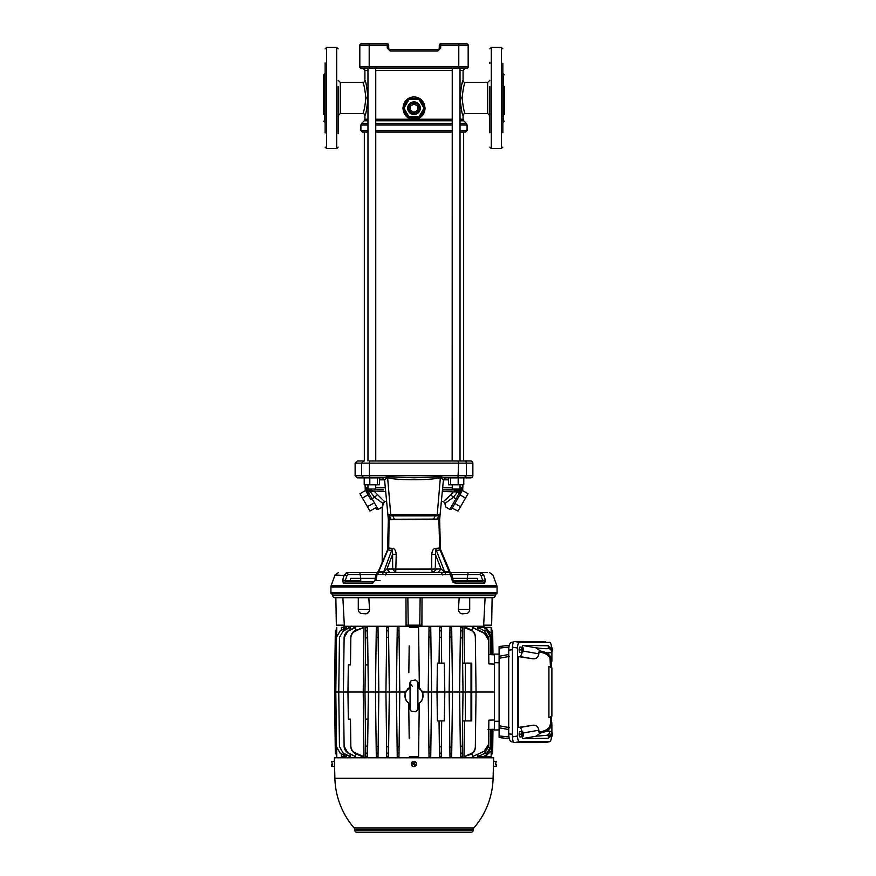 <?xml version="1.0" encoding="UTF-8"?>
<svg xmlns="http://www.w3.org/2000/svg" width="876" height="876" viewBox="0 0 876 876"><rect width="100%" height="100%" fill="white"/><g stroke="black" fill="none" stroke-linecap="round" stroke-linejoin="round"><path stroke-width="1.31" d="M450.636 572.575L466.47 572.575M496.845 585.705A3.613 3.613 0 0 1 497.064 586.942L330.92 586.942A3.613 3.613 0 0 1 331.139 585.705L496.845 585.705L492.936 574.952L489.542 572.575M331.128 593.884A2.891 2.891 0 0 1 330.92 592.8L497.064 592.8A2.891 2.891 0 0 1 496.856 593.884L331.128 593.884L332.738 593.884L332.781 595.603A2.168 2.168 0 0 0 334.95 597.717L493.035 597.717A2.168 2.168 0 0 0 495.203 595.603L495.247 593.884L496.856 593.884M470.697 477.88L464.335 477.88L470.697 477.88A2.168 2.168 0 0 0 472.865 475.712L369.376 475.712L369.99 477.88L357.288 477.88L355.119 475.712L361.569 475.712L361.569 463.141L355.119 463.141L355.119 475.712M463.787 478.176L466.415 475.712L466.415 463.141L472.865 463.141A2.168 2.168 0 0 0 470.697 460.973L369.322 460.973M372.026 581.971L345.067 581.971L345.33 580.558L342.691 579.879L344.279 574.952L347.323 572.575C335.585 572.575 335.585 572.575 347.323 572.575C335.585 572.575 335.585 572.575 347.323 572.575L377.195 572.575L359.839 572.575L360.726 578.357L375.267 578.357M452.717 578.357L467.236 578.357L468.145 572.575L480.661 572.575L483.705 574.952L485.293 579.879L482.654 580.558L482.917 581.971L454.567 581.971L453.034 580.262L452.169 575.028L450.976 574.634L376.998 574.634L377.895 571.689M375.957 575.324L376.998 574.634L376.132 579.879L372.377 583.394L373.417 581.971L372.377 583.394L343.315 583.394L342.691 579.879M380.042 580.558L374.873 580.558M453.111 580.558L477.486 580.558L477.519 578.357L477.486 580.558L482.654 580.558L481.055 575.642L479.818 574.689L480.661 572.575C492.4 572.575 492.4 572.575 480.661 572.575L487.078 572.575M382.199 574.711L383.819 571.557L386.918 569.028L392.59 554.377L392.371 550.544L387.422 549.898L388.331 548.048L392.448 548.354C394.539 548.464 395.799 550.478 396.226 554.399L392.59 554.377L392.678 569.028L395.339 569.072L431.671 569.061L431.759 554.399C432.175 550.489 433.434 548.475 435.536 548.354L439.259 548.058L449.487 572.422L378.498 572.422L377.337 574.634M433.708 519.085L435.087 515.876L438.668 515.876L438.931 519.085L388.331 519.26L438.92 519.238L389.086 519.731L388.331 548.048L378.826 570.364L379.067 571.557L383.819 571.557L392.448 548.354M437.748 572.575L441.066 569.028L444.165 571.557L448.917 571.557L449.158 570.364L439.653 548.048L440.409 549.121L439.642 519.676L440.409 549.11L439.642 519.61M375.957 460.973L380.491 460.973M375.738 460.973L375.738 68.361M331.139 585.705L335.048 574.952L346.929 575.642L345.33 580.558L350.499 580.558L350.499 578.357L350.499 580.558L360.748 580.558A1.445 0.569 90 0 0 361.317 581.971L373.406 581.971L374.95 580.262L375.815 575.028L378.826 570.364L382.21 562.304L382.21 507.029L378.158 509.372L368.161 492.049L366.737 492.049L366.65 487.757L368.15 491.688L366.891 492.739L370.745 499.43L368.073 494.798L362.445 498.05L359.948 493.714L365.577 490.461M345.067 581.971L343.315 583.394M485.293 579.879L484.669 583.394L482.906 581.971M454.567 581.971L455.608 583.394L452.826 581.971M363.08 572.575L360.945 572.575M467.039 572.575L464.729 572.575M463.579 572.575L457.491 572.575M453.877 572.575L451.983 572.575M441.624 572.575L440.573 572.575M484.669 583.394L455.608 583.394L451.852 579.879L450.023 572.422L452.169 575.028M376.132 579.879L375.092 580.558M350.499 578.357L360.748 578.357L360.748 580.558M466.667 581.971A1.445 0.569 90 0 0 467.236 580.558L467.236 578.357L477.486 578.357M452.892 580.558L451.852 579.879M346.929 575.642L348.166 574.689L347.323 572.575L346.239 572.784M481.055 575.642L483.705 574.952C495.98 574.952 495.98 574.952 483.705 574.952L480.661 572.575M378.925 571.163L388.725 548.058L389.086 519.731M450.636 574.634L449.06 571.163L450.023 572.422M395.426 572.575L392.678 569.028L386.918 569.028L389.951 572.575M432.853 572.575L432.251 572.575C434.879 571.229 435.898 570.046 435.306 569.028L441.066 569.028L435.394 554.377L431.759 554.399M435.536 548.354L445.785 574.711M440.409 549.121L449.881 571.459M395.733 572.575L396.226 554.399M440.562 549.898L435.613 550.544L435.306 569.028L431.671 569.061L432.251 572.575M387.553 549.997L387.575 549.11M438.898 519.731L439.653 548.048L438.898 519.731L439.642 519.698M387.564 549.296L388.342 519.698L387.575 549.121M439.686 518.997L443.42 479.84L439.675 519.063L438.931 519.085L439.653 519.26L438.832 519.161M388.32 519.15L389.053 519.085L389.316 515.876L437.233 515.876L437.233 514.573L440.102 514.562L441.351 501.488L443.584 501.488L450.779 494.885L453.429 497.283L457.546 491.973L457.513 489.87L442.468 489.87L458.159 489.87L461.334 487.757L461.247 492.049L462.758 489.498L461.094 492.739L461.334 487.757L459.834 491.688L459.057 489.717L457.513 489.87L458.159 489.87L458.192 491.973L442.303 491.524M387.871 514.54L384.564 479.84L388.309 519.063L384.564 479.84L382.44 477.88L369.99 477.88M394.277 519.085L392.897 515.876L389.316 515.876L387.882 514.562L390.751 514.573L390.751 515.876L389.316 515.876L387.882 514.562M464.335 477.88L457.995 477.88L458.608 463.141L369.376 463.141L369.376 475.712L361.569 475.712L364.197 478.176M457.995 477.88L445.512 477.88L443.42 479.84L444.811 478.011M382.396 477.88L384.564 479.84L379.505 479.84M437.058 519.085L440.102 514.562L438.668 515.876L437.233 515.876M446.015 460.973L451.436 460.973M452.158 460.973L452.246 68.361M382.44 477.88L387.542 476.818L413.987 477.781L440.442 476.818L445.545 477.88L443.409 479.818L440.748 477.705C428.824 480.552 395.985 480.3 387.236 477.716L384.575 479.818L382.593 477.88M375.311 460.973L369.99 460.973A2.168 0.613 -90 0 0 369.376 463.141L361.569 463.141L363.649 460.973L357.288 460.973L355.119 463.141M387.542 476.818L390.751 514.573L437.233 514.573L440.442 476.818M466.722 43.8A1.445 1.445 0 0 1 468.167 45.245L458.783 45.245L458.783 43.8L466.722 43.8A1.445 1.445 0 0 1 468.167 45.245L468.167 66.915A1.445 1.445 0 0 1 466.722 68.361L458.783 68.361L465.244 68.361L463.075 70.529L460.02 70.529M367.964 70.529L364.909 70.529A2.168 2.168 90 0 0 362.741 68.361L458.783 68.361L458.783 66.915L468.167 66.915M359.817 66.915L369.201 66.915L369.201 68.361L361.262 68.361A1.445 1.445 0 0 1 359.817 66.915L359.817 45.245A1.445 1.445 0 0 1 361.262 43.8L369.201 43.8L361.262 43.8A1.445 1.445 0 0 0 359.817 45.245A1.445 1.445 0 0 1 361.262 43.8M458.783 43.8L440.716 43.8L440.716 45.245L439.27 45.245L439.27 48.136A1.445 1.445 0 0 1 437.825 49.582L390.149 49.582L390.149 51.027L387.269 48.136L387.269 43.8L369.201 43.8L369.201 45.245L359.817 45.245M387.269 43.8A1.445 1.445 0 0 1 388.703 45.245L369.201 45.245L369.201 66.915L458.783 66.915L458.783 45.245L440.716 45.245L440.716 48.136L439.27 48.136M439.27 45.245A1.445 1.445 0 0 1 440.716 43.8M390.149 49.582A1.445 1.445 0 0 1 388.703 48.136L388.703 45.245M362.741 113.508C363.781 112.522 364.832 107.343 365.894 97.981C364.832 88.607 363.781 83.428 362.741 82.443A2.168 2.168 161 0 0 364.909 80.285C365.85 81.194 366.858 87.085 367.931 97.981C366.847 108.898 365.84 114.8 364.909 115.676A2.168 2.168 -160.9 0 0 362.741 113.508L340.304 113.508L338.147 115.676M338.147 133.732L338.147 92.922M367.931 97.959L367.46 91.159M375.738 119.224L411.282 119.224C406.278 117.767 403.507 114.088 402.938 108.197C403.672 101.222 407.351 97.433 413.987 96.82C420.622 97.433 424.312 101.222 425.046 108.197C424.794 113.672 422.013 117.351 416.702 119.224L452.246 119.224M416.428 117.822L411.556 117.822L411.282 119.224L416.702 119.224L416.428 117.822L418.837 116.858A9.932 9.932 0 0 1 409.147 116.858L412.114 117.942M367.964 120.757L364.274 120.757L364.909 119.224L367.964 119.224M364.328 460.973L364.328 132.079L362.346 132.079L367.964 132.079M460.02 119.224L463.075 119.224L463.075 115.676C462.134 114.767 461.126 108.865 460.053 97.981C461.126 87.074 462.134 81.172 463.075 80.285L462.966 80.614M462.605 81.764L462.057 83.636M463.075 70.529L463.075 80.285A2.168 2.168 19.1 0 0 465.244 82.443C464.203 83.428 463.152 88.607 462.09 97.981C463.152 107.354 464.203 112.522 465.244 113.508L487.669 113.508L487.669 82.443L489.837 80.285M423.918 108.328A9.932 9.932 0 0 1 419.078 116.727L419.374 116.541M419.44 116.497L423.382 111.416M404.34 110.551L408.906 116.727A9.932 9.932 0 0 1 404.055 108.328L408.599 116.53M423.918 108.055L419.078 99.656A9.932 9.932 0 0 1 423.918 108.055L419.078 99.656M418.837 99.525L409.147 99.525A9.932 9.932 0 0 1 418.837 99.525L409.147 99.525M404.055 108.055A9.932 9.932 0 0 1 408.906 99.656L408.271 100.072M418.29 117.143L409.147 116.858M419.002 99.525L424.006 108.197L419.002 116.858L408.983 116.858L403.978 108.197L408.983 99.525L419.002 99.525M420.305 108.197A6.307 6.307 0 0 1 413.987 114.504A6.307 6.307 0 0 1 407.679 108.197A6.307 6.307 0 0 1 413.987 101.89A6.307 6.307 0 0 1 420.305 108.197M419.046 108.197A5.059 5.059 0 0 1 413.987 113.245A5.059 5.059 0 0 1 408.939 108.197A5.059 5.059 0 0 1 413.987 103.138A5.059 5.059 0 0 1 419.046 108.197M375.738 132.079L452.246 132.079M460.02 132.079L465.638 132.079L467.083 130.633L467.083 125.027L460.02 125.027M446.738 460.973L377.425 460.973M417.6 106.106L417.6 110.277L413.987 112.358L410.384 110.277L410.384 106.106L413.987 104.025L417.6 106.106M452.673 460.973L464.192 460.973M448.479 477.88L448.479 484.811L450.527 484.811L450.527 477.88M450.527 484.811L463.787 484.811L463.787 477.88M458.181 477.88L458.181 484.811M379.505 477.88L379.505 484.811L364.197 484.811L364.197 477.88M369.803 477.88L369.803 484.811M377.457 477.88L377.457 484.811M452.246 484.811L452.246 489.005L460.02 489.005L460.02 484.811M442.665 487.757L452.246 487.757M460.02 487.757L461.334 487.757M458.192 491.973L461.247 492.049L461.094 492.739L451.797 508.846A1.445 1.445 116.1 0 1 449.826 509.372L445.774 507.029L444.844 503.547L445.774 507.029L449.826 509.372L455.958 498.74L453.429 497.283L444.844 503.547L443.584 501.488M367.964 484.811L367.964 489.005L375.738 489.005L375.738 484.811M366.891 492.739L365.226 489.498L366.737 492.049M374.424 489.87L383.655 489.87M367.964 487.757L366.65 487.757L368.927 489.717L370.986 489.87L370.438 491.973L371.446 491.655L370.986 489.87L374.435 491.524L384.4 501.488L382.21 507.029L378.158 509.372L382.21 507.029M450.779 494.885L453.549 491.524L457.513 489.87L444.855 489.87M457.239 499.408L455.958 498.74L459.823 492.049L461.094 492.739M457.075 499.703L459.9 494.798L465.539 498.05L460.535 506.722L458.028 511.047L452.169 508.19M443.814 489.87L442.468 489.87M370.745 499.43L374.556 497.283L370.438 491.973L368.15 491.688L368.927 489.717M369.825 489.87L369.792 491.973M386.634 501.488L384.4 501.488M382.648 505.441L383.14 503.547L374.556 497.283L377.206 494.885M456.998 489.87L456.549 491.458M465.539 498.05L468.036 493.714L462.408 490.461M460.535 506.722L454.896 503.47M373.088 503.47L367.449 506.722L362.445 498.05M378.158 509.372L376.68 509.35L375.585 507.795L369.957 511.047L367.449 506.722M385.681 491.524L371.446 491.655M489.837 113.847L489.837 109.533M489.837 86.417L489.837 132.714M489.837 62.218L489.837 63.62M502.846 76.53L502.846 78.774M504.291 114.592L504.291 86.417M504.291 109.533L504.291 114.329M502.846 132.714L502.846 63.192M489.837 103.039L489.837 94.4M489.837 115.851L489.837 131.663M325.138 122.541L324.416 121.819L324.416 74.142L323.693 74.865L323.693 114.329M338.147 86.417L338.147 132.988M325.138 62.962L325.138 132.999M415.629 765.876L413.976 764.529L414.567 763.795L416.177 765.098A2.475 2.475 0 0 0 412.399 762.043L414.009 763.346L413.483 763.992L411.808 762.766A2.475 2.475 0 0 0 415.585 765.832L415.629 765.876A2.54 2.54 0 0 0 416.22 765.142L416.22 765.142M412.355 762A2.54 2.54 0 0 0 411.764 762.722M414.501 763.883L413.483 763.992L414.501 763.883M414.567 763.795L414.392 762.865L414.009 763.346M413.976 764.529L413.023 764.551L413.417 764.069M411.884 762.23A2.705 2.705 0 0 0 412.289 766.04A2.705 2.705 0 0 0 416.089 765.646M522.446 735.15L523.399 734.756A2.475 0.843 90 0 1 522.6 736.76L520.081 736.99A2.705 0.931 90 0 1 519.129 734.285A2.705 0.931 90 0 1 520.081 731.57L522.6 731.81A2.475 0.843 90 0 0 521.735 733.814L521.034 733.814A2.54 0.865 90 0 0 521.023 734.285A2.54 0.865 90 0 0 521.034 734.756L521.735 734.756L521.034 734.756M522.742 734.756A2.54 0.865 90 0 0 522.753 734.285A2.54 0.865 90 0 0 522.742 733.814M522.008 733.814L522.008 734.756L521.965 733.814M521.034 733.814L523.399 733.814A2.475 0.843 90 0 0 522.6 731.81M522.446 734.756L521.735 734.756A2.475 0.843 90 0 0 522.6 736.76M521.768 733.814L521.768 734.756M522.687 733.814L522.687 733.201M522.687 735.369L522.687 734.756M522.446 650.638L523.399 650.233A2.475 0.843 90 0 1 522.6 652.237L520.081 652.467A2.705 0.931 90 0 1 519.129 649.762A2.705 0.931 90 0 1 520.081 647.057L522.6 647.287A2.475 0.843 90 0 0 521.735 649.291L521.034 649.291A2.54 0.865 90 0 0 521.023 649.762A2.54 0.865 90 0 0 521.034 650.233L521.735 650.233L521.034 650.233M522.742 650.233A2.54 0.865 90 0 0 522.753 649.762A2.54 0.865 90 0 0 522.742 649.291M522.008 649.291L522.008 650.233L521.965 649.291M521.034 649.291L523.399 649.291A2.475 0.843 90 0 0 522.6 647.287M522.446 650.233L521.735 650.233A2.475 0.843 90 0 0 522.6 652.237M521.768 649.291L521.768 650.233M522.687 649.291L522.687 648.678M522.687 650.846L522.687 650.233M551.891 650.233L552.307 650.233A2.475 0.843 90 0 1 551.891 651.919M551.803 649.291L552.307 649.291A2.475 0.843 90 0 0 551.497 647.287A2.475 0.843 90 0 0 551.07 647.594M508.726 729.544L499.101 727.792L499.101 725.766L499.101 729.949L494.414 729.949L494.414 654.098L499.101 654.098L499.101 658.281L499.101 656.255L508.726 654.503M331.763 765.295L332.486 765.328L331.763 761.463L334.435 761.222L334.435 766.642L331.763 766.412L331.763 764.43M332.486 764.507L331.763 764.507M511.431 741.775L513.555 742.027L511.431 741.775C509.799 741.282 508.901 738.643 508.726 733.869L512.46 734.307M512.46 649.74L508.726 650.178C508.901 645.404 509.799 642.765 511.431 642.272L513.555 642.031M513.555 642.02L511.431 642.272M508.945 647.068L499.101 648.109L499.101 646.521L509.306 645.305L499.101 646.521M499.101 737.526L509.306 738.742L499.101 737.526L499.101 735.939L508.945 736.968M499.101 727.792L499.101 735.939M499.101 648.109L499.101 656.255M508.726 650.178L508.726 733.869M509.569 656.387L499.101 658.281L499.101 725.766L509.569 727.66M551.803 734.756L552.307 734.756A2.475 0.843 90 0 1 551.497 736.76L550.774 736.825M551.891 733.814L552.307 733.814A2.475 0.843 90 0 0 551.891 732.128M550.982 659.781A0.723 0.69 0 0 0 550.446 660.438L550.446 667.162L550.051 658.5C548.694 654.93 544.96 652.773 538.86 652.018L539.331 651.415C545.474 652.204 549.219 654.361 550.577 657.876L550.446 662.19M547.314 731.142L551.891 731.372L551.891 733.88L548.266 738.282L522.403 738.621L535.871 736.245L540.415 733.048L547.314 731.142L551.562 726.401L551.891 722.799L550.446 721.857L550.446 723.598L550.446 716.886L550.446 723.598A0.723 0.69 180 0 0 550.982 724.266L550.577 726.171C549.219 729.686 545.474 731.843 539.331 732.632L538.86 732.029C544.96 731.274 548.694 729.117 550.051 725.547L550.446 723.598M547.314 652.905L540.415 650.999L535.871 647.802L522.403 645.426L548.266 645.765L551.891 650.167L551.891 652.675L547.314 652.905L551.562 657.646L551.891 659.453L551.891 652.675A4.336 4.325 180 0 0 548.266 648.404L548.266 645.765M522.348 731.788L520.453 727.419L518.57 727.419L518.57 656.628L520.453 656.628L522.348 652.259M523.279 651.087L538.86 653.835C538.105 657.81 535.794 659.42 531.918 658.642L520.453 656.628M520.453 727.419L531.918 725.394C535.794 724.627 538.105 726.226 538.86 730.212L523.279 732.96M551.497 648.043C551.376 644.594 550.73 642.699 549.548 642.349L519.468 642.349C518.285 642.699 517.639 644.594 517.519 648.043L517.519 736.004C517.639 739.453 518.285 741.348 519.468 741.698L549.69 741.687L545.244 742.574L514.409 742.585C513.226 742.246 512.58 740.34 512.46 736.902L512.46 647.145C512.58 643.696 513.226 641.801 514.409 641.462L545.376 641.517M545.102 742.585L549.548 741.698C550.73 741.348 551.376 739.453 551.497 736.004M551.891 667.84L551.891 716.207L548.923 717.586L548.923 666.45L551.891 667.84M551.497 722.7L551.497 716.393M551.497 667.654L551.497 661.347M531.918 725.394L518.57 727.419M518.57 656.628L531.918 658.642M550.982 661.49L551.891 661.249L551.891 659.453M522.403 738.621L522.403 736.771M522.403 647.276L522.403 645.426M539.331 651.415L540.415 650.999M540.415 733.048L539.331 732.632M538.86 653.835L538.86 652.018M538.86 732.029L538.86 730.212M548.266 738.282L548.266 735.643A4.336 4.325 0 0 0 551.891 731.372L551.891 724.594M495.466 764.376L496.188 764.376L495.466 764.233M495.488 764.43L496.188 764.573L495.466 764.573L496.188 761.463L493.516 761.222L493.516 766.642L496.188 766.412L496.188 764.573M364.788 613.758L361.164 613.507A4.336 4.336 0 0 1 358.284 609.422L369.552 609.422C369.048 612.685 367.46 614.131 364.788 613.758L366.442 613.638M367.175 613.419L369.157 611.547M469.7 609.422A4.336 4.336 0 0 1 466.82 613.507L463.196 613.758C460.535 614.131 458.936 612.685 458.433 609.422L469.7 609.422L469.7 597.717M358.284 609.422L358.284 597.717M369.552 609.422L368.818 597.717M459.166 597.717L458.433 609.422M492.126 597.717L491.644 625.168L483.672 625.168L485.107 597.717M335.858 597.717L336.34 625.168L344.312 625.168L342.877 597.717M420.141 597.717L419.768 625.168L421.904 625.168L422.024 597.717M407.844 597.717L408.216 625.168L419.768 625.168M405.96 597.717L406.081 625.168L408.216 625.168M484.121 625.168L484.067 626.252L343.918 626.252L343.863 625.168M344.279 626.252L483.705 626.252M410.275 701.556L409.815 703.713A8.88 8.88 0 0 1 409.804 688.043L410.275 690.2M417.71 690.2L418.17 688.043A8.88 8.88 0 0 1 418.18 703.713L417.71 701.556M409.464 703.691A8.618 8.618 0 0 0 409.738 703.855L409.815 703.888A9.034 9.034 0 0 1 409.738 703.844A9.034 9.034 0 0 1 409.815 687.868M418.17 687.868A9.034 9.034 0 0 1 418.52 703.691M473.281 830.087L354.703 830.087A2.168 2.168 0 0 0 356.871 832.2L471.113 832.2A2.168 2.168 0 0 0 473.281 830.087L473.303 829.364A2.168 2.168 0 0 1 473.828 827.995A79.136 79.136 0 0 0 493.1 778.282L334.884 778.282L334.347 757.795L493.637 757.795L493.516 765.744M354.703 830.087L354.681 829.364A2.168 2.168 0 0 0 354.156 827.995L473.828 827.995M493.1 778.282L493.418 766.106M344.575 626.252L344.553 627.369M344.695 628.223L344.706 627.369L341.399 627.369L341.399 630.085M346.578 628.891L346.206 627.369L340.206 630.753L336.515 637.235L335.804 692.018L363.222 692.018L363.978 627.369L355.273 631.147C352.448 632.614 350.969 634.969 350.827 638.199L350.477 664.939L348.32 664.939L347.958 692.018L348.32 719.108L350.477 719.108L350.827 745.848C350.958 749.068 352.437 751.411 355.273 752.9L355.24 753.535L362.39 756.678L363.978 756.678L355.273 752.9M350.082 629.625L350.115 627.369L349.415 627.369L343.304 630.665L339.472 637.476L338.749 692.018L339.472 746.571L343.304 753.382L350.115 756.678L343.326 753.032M355.645 630.337L355.678 627.369L354.616 627.369L348.21 631.07C345.604 632.538 344.235 634.772 344.115 637.783L343.403 692.018L344.115 746.264C344.235 749.265 345.604 751.498 348.21 752.977L355.678 756.678L348.21 752.977M350.827 638.199L350.838 637.454C350.969 634.29 352.437 631.968 355.24 630.512L363.978 627.369M365.829 627.369L367.526 627.369L367.657 637.454L365.686 638.199L365.829 627.369L364.974 692.018L363.222 692.018L363.978 756.678M365.774 631.147L367.57 630.512L367.526 627.369M376.297 627.369L378.005 627.369L378.125 637.202L376.165 637.783L376.297 627.369L375.454 692.018L368.369 692.018L367.657 637.454M376.253 631.07L378.049 630.578L378.005 627.369M388.517 630.665L386.721 631.016L386.776 627.369L388.473 627.369L388.605 637.06L386.644 637.476L386.721 631.016L385.933 692.018L378.848 692.018L378.125 637.202M397.244 627.369L398.952 627.369L399.073 636.983L397.124 637.235L397.244 627.369L396.401 692.018L389.327 692.018L388.605 637.06M409.07 688.01L404.964 692.018L399.795 692.018L399.073 636.983M408.523 688.186L407.887 688.437M408.829 672.648L409.18 645.864M409.42 627.369L418.564 627.369L419.363 688.153L418.564 627.369L409.42 627.369M420.086 688.427L419.44 688.175M460.327 746.593L462.298 745.848L462.156 756.678L460.458 756.678L459.604 692.018L463.01 692.018L462.21 631.147L462.298 638.199L460.327 637.454L459.604 692.018L452.531 692.018L451.688 627.369L451.808 637.246L449.859 636.666L449.136 692.018L444.822 692.018L444.307 663.132L437.376 663.132L437.004 692.018L431.583 692.018L430.74 627.369L430.861 637.235L428.911 636.983L428.189 692.018L423.02 692.018L418.914 687.999M430.74 627.369L429.021 627.84M439.511 627.369L439.467 630.665L439.511 627.369L441.208 627.369L441.34 637.476L441.252 631.016L439.467 630.665L439.04 663.132M451.688 627.369L449.979 627.369L449.946 630.019L451.72 630.512M460.458 627.369L460.415 630.512L460.458 627.369L462.156 627.369L462.21 631.147L460.415 630.512L460.327 637.454M470.894 629.68C473.708 631.125 475.186 633.457 475.329 636.666L475.339 637.41C475.208 634.169 473.719 631.804 470.85 630.326L470.894 629.68L465.594 627.369L464.006 627.369L464.422 663.132M472.306 627.369L484.537 632.987L488.556 640.126L484.505 633.468L472.306 627.369L472.35 630.556M484.658 631.016L488.512 637.476L484.658 631.016L477.869 627.369L477.902 629.625M477.869 627.369L483.278 627.369L486.859 629.428L486.826 627.369L483.278 627.369M483.41 626.252L483.432 627.369M483.41 757.795L483.432 756.678M484.658 753.032L488.512 746.571L484.68 753.382L477.869 756.678L483.278 756.678L488.26 753.809L491.195 750.863L491.173 752.232L492.717 747.863L492.969 729.292L494.414 729.237L488.742 729.445L488.556 743.921L488.863 720.16L494.414 719.973M477.869 756.678L477.902 754.422M472.306 756.678L484.537 751.06L472.306 756.678L472.35 753.491M470.894 754.367L470.85 753.721C473.708 752.254 475.197 749.889 475.339 746.637L475.329 747.381C475.197 750.579 473.719 752.9 470.894 754.367L464.006 756.678L464.422 720.915M449.979 756.678L451.688 756.678L451.808 746.801L451.72 753.535L449.946 754.028L449.979 756.678L449.859 747.381L451.808 746.801L452.531 692.018L449.136 692.018L449.859 747.381M439.38 746.987L441.34 746.571L441.252 753.032L439.467 753.382L439.511 756.678L439.04 720.915M441.208 756.557L439.511 756.678M428.911 747.053L428.189 692.018L431.583 692.018L430.784 753.086L428.988 753.294L428.911 747.053L430.861 746.812L430.74 756.678L429.021 756.207M419.265 703.176L418.564 756.678L409.42 756.678L418.564 756.678L419.265 703.176M408.72 703.176L409.191 738.764M408.895 716.645L408.72 703.209M398.952 756.207L398.996 753.294L397.2 753.086L397.244 756.678L398.952 756.678M397.244 756.678L396.401 692.018L399.795 692.018L398.996 753.294M388.605 746.987L386.644 746.571L386.776 756.678L388.473 756.678L388.517 753.382L386.721 753.032L385.933 692.018L389.327 692.018L388.517 753.382M376.297 756.678L378.005 756.678L378.049 753.47L376.253 752.977L376.297 756.678L376.165 746.264L378.125 746.845L378.005 756.557M365.829 756.678L365.686 745.848L367.657 746.593L367.526 756.678L367.57 753.535L365.774 752.9L365.829 756.678L367.526 756.678M355.645 753.71L355.678 756.678M350.082 754.422L350.115 756.678M346.578 755.156L346.206 756.678L340.206 753.294L336.526 747.053L335.804 692.018L336.515 637.235L340.206 630.753M344.695 755.824L344.706 756.678L341.388 756.678C335.497 756.678 335.497 756.678 341.388 756.678L341.388 753.962M344.575 757.795L344.553 756.678M487.779 753.294L491.458 746.812L487.779 753.294L483.891 753.809M487.779 630.753L491.458 636.983L487.757 630.961L486.476 630.238L490.155 636.392L488.469 636.392M492.608 635.012L491.173 631.815L491.195 633.184L486.859 629.428M486.476 630.238L483.891 630.238L484.68 630.665M475.339 637.41L476.051 692.018L475.339 746.637M470.85 630.326L464.006 627.369M460.458 756.678L460.415 753.535L462.21 752.9L463.01 692.018L494.414 692.018M449.859 636.666L449.946 630.019M439.38 637.06L441.34 637.476L441.679 663.132M405.03 691.295L404.964 692.018L405.829 692.018M422.155 692.018L423.02 692.018L422.955 691.295M491.173 628.618L492.662 631.3L492.969 654.755L494.414 654.799L488.742 654.602L488.512 637.476M488.085 729.467L490.352 729.38L490.155 747.644L486.476 753.809M490.856 729.369L492.235 729.314L491.994 747.644L491.195 750.863M491.173 631.815L491.162 627.369L491.173 631.815L492.717 636.184L492.969 654.755L492.235 654.722L491.994 636.392L491.425 636.392M492.312 750.174L491.173 752.232L491.162 756.678L483.278 756.678M491.458 637.235L491.688 654.711M490.352 654.657L490.155 636.392M488.512 746.571L488.545 744.48L484.537 751.06M491.458 746.812L491.688 729.336M484.505 750.579L488.545 744.48M355.24 753.535C352.448 752.09 350.98 749.768 350.838 746.593L350.827 745.848M365.774 752.9L364.974 692.018L368.369 692.018L367.657 746.593M397.2 753.086L397.124 746.812L399.073 747.053M376.253 752.977L375.454 692.018L378.848 692.018L378.125 746.845M346.6 627.369L340.227 630.961M336.8 628.618L335.322 631.3L334.533 692.018L335.804 692.018L336.515 746.812L340.206 753.294M346.6 756.678L340.227 753.086M339.472 637.476L343.304 630.665M350.115 627.369L343.326 631.016M343.304 753.382L339.472 746.571M470.85 753.721L464.006 756.678M344.115 637.783L348.177 630.578M355.678 627.369L348.21 631.07M348.177 753.47L344.115 746.264M336.822 627.369L336.526 636.983M336.526 747.053L336.822 756.678M428.911 636.983L429.032 627.369M430.74 756.678L430.784 753.086M428.988 753.294L429.032 756.678M441.208 756.678L441.679 720.915M488.556 640.126L488.863 663.888L494.414 664.074M428.988 630.753L430.784 630.961M397.2 630.961L398.996 630.753M355.24 630.512L355.273 631.147M486.826 627.369L491.162 627.369M365.336 664.939L368.019 664.939M365.336 719.108L368.019 719.108M491.173 755.43L492.662 752.747L492.969 729.292M336.8 755.43L335.322 752.747L334.533 692.018M492.312 633.874L492.52 634.585M491.195 633.184L491.994 636.392M491.217 752.177L492.717 747.863L492.323 750.119M423.02 692.018L422.845 694.088M404.964 692.018L405.139 694.088M437.376 720.915L437.004 692.018L444.822 692.018L444.307 720.915L437.376 720.915M462.627 663.132L465.364 663.132L465.364 720.915L471.748 720.915L471.748 663.132L471.025 663.132L471.025 720.915M465.364 663.132L471.025 663.132M462.627 720.915L465.364 720.915M457.995 460.973L458.608 463.141L466.415 463.141A2.168 2.08 -90 0 0 464.335 460.973M348.166 574.689L375.881 574.689M452.093 574.689L479.818 574.689M385.363 574.952L386.59 572.586L414.994 572.575L386.59 572.575M442.632 574.952L441.394 572.586L414.994 572.575L441.394 572.575M390.926 519.085L389.316 515.876M390.149 51.027L437.825 51.027L440.716 48.136M437.825 51.027L437.825 49.582M388.703 48.136L387.269 48.136M338.147 80.285L340.304 82.443L340.304 113.508M452.246 70.529L375.738 70.529M364.909 80.285L364.909 70.529L362.741 68.361M463.075 119.224L463.711 120.757L460.02 120.757M452.246 120.757L375.738 120.757M364.274 120.757L361.536 123.494L367.964 123.494M375.738 123.494L452.246 123.494M460.02 123.494L466.448 123.494L467.083 125.027M367.964 125.027L360.901 125.027L360.901 130.633L367.964 130.633M375.738 130.633L452.246 130.633M375.738 125.027L452.246 125.027M365.894 97.981L367.931 97.981M463.075 115.676A2.168 2.168 -19 0 1 465.244 113.508M462.09 97.981L460.053 97.981M423.929 108.197L425.046 108.197M404.055 108.197L402.938 108.197M460.02 130.633L467.083 130.633M448.479 479.84L443.42 479.84M375.738 487.757L385.32 487.757M504.291 74.865L503.569 74.142L503.569 121.819L502.846 122.541M491.283 47.413L501.4 47.413L501.4 148.548L491.283 148.548L491.283 47.413L489.837 48.859M336.702 148.548L326.584 148.548L326.584 47.413L336.702 47.413L336.702 148.548L338.147 147.102M494.414 662.771L499.101 662.771M494.414 721.277L499.101 721.277M551.562 657.646L550.577 657.876A0.723 0.657 -19.5 0 0 550.051 658.5M550.982 722.558L550.982 724.266M550.051 725.547A0.723 0.657 -160.5 0 0 550.577 726.171L551.562 726.401M549.843 731.055A4.336 4.073 90 0 1 546.482 735.325L535.871 736.245M535.871 647.802C543.854 648.766 547.993 648.963 548.266 648.404M512.46 736.902L517.519 736.004M519.468 741.698L514.409 742.585M514.409 641.462L519.468 642.349M517.519 648.043L512.46 647.145M548.266 735.643L546.482 735.325M495.203 595.603L332.781 595.603M473.303 829.364L354.681 829.364M488.26 753.809L486.859 753.809M486.859 630.238L488.26 630.238M491.425 747.644L491.994 747.644M486.826 756.678L486.859 754.608M488.469 747.644L490.155 747.644M330.92 592.8L330.92 586.942M351.911 572.575L359.839 572.575M335.048 574.952L338.443 572.575M497.064 592.8L497.064 586.942M439.73 518.537L439.818 517.628M472.865 463.141L472.865 475.712M340.304 82.443L362.741 82.443M364.909 119.224L364.909 115.676M362.346 132.079L360.901 130.633M487.669 113.508L489.837 115.676M465.244 82.443L487.669 82.443M423.634 110.573L423.787 109.828M404.526 111.219L404.219 109.982M463.711 120.757L466.448 123.494M360.901 125.027L361.536 123.494M463.656 132.079L463.656 460.973M367.964 68.361L367.964 460.973M460.02 68.361L460.02 460.973M448.282 460.973L450.56 460.973M462.758 489.498L462.889 484.811M365.226 489.498L365.095 484.811M501.4 47.413L502.846 48.859M503.569 121.819L504.291 121.096M501.4 148.548L502.846 147.102M491.283 148.548L489.837 147.102M503.569 74.142L502.846 73.42M336.702 47.413L338.147 48.859M326.584 47.413L325.138 48.859M324.416 121.819L323.693 121.096M324.416 74.142L325.138 73.42M326.584 148.548L325.138 147.102M551.497 647.287L550.774 647.222M412.235 686.127L410.067 683.543L410.067 708.202M418.18 688.186C417.983 679.677 418.202 682.579 415.739 679.973L411.085 680.718C409.793 682.864 410.012 680.838 409.804 688.175M417.907 708.202L417.907 683.554M409.804 703.57C409.924 711.082 410.001 709.188 411.096 711.049L415.739 711.783C418.202 709.177 417.983 712.068 418.18 703.57M334.884 778.282A79.136 79.136 0 0 0 354.156 827.995"/></g></svg>

